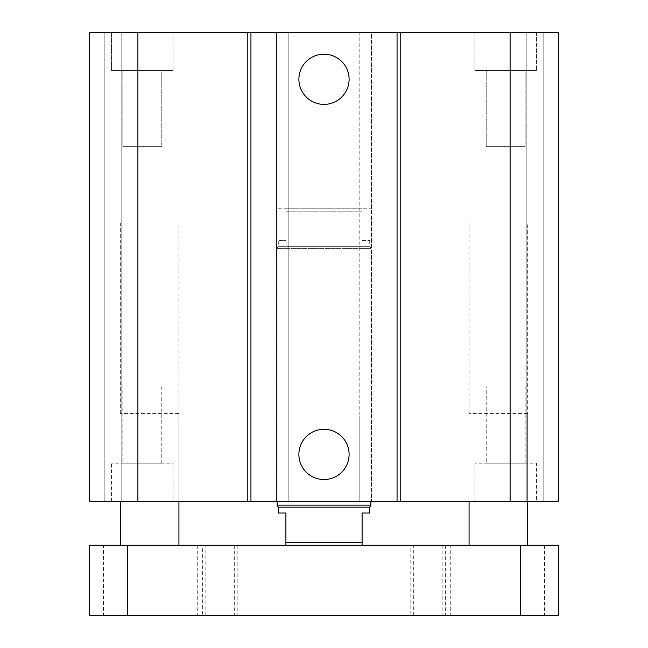 <?xml version="1.0" encoding="UTF-8"?>
<svg xmlns="http://www.w3.org/2000/svg" width="648" height="648" viewBox="0 0 648 648"><rect width="100%" height="100%" fill="white"/><g stroke="black" fill="none" stroke-linecap="round" stroke-linejoin="round"><path stroke-width="0.49" stroke-dasharray="3.24 2.43" d="M277.109 208.243L277.109 501.301L277.109 248.37L370.891 248.37L370.891 501.301L277.109 501.301L370.891 501.301L370.891 208.243L277.109 208.243L370.891 208.243M178.929 222.896L120.317 222.896L178.929 222.896L178.929 501.301L120.317 501.301L178.929 501.301L178.929 413.384L120.317 413.384L178.929 413.384M527.683 222.896L469.071 222.896L527.683 222.896L527.683 501.301L469.071 501.301L527.683 501.301L527.683 413.384L469.071 413.384L527.683 413.384M486.219 463.207L525.18 463.207L486.219 463.207L486.219 387.01L525.18 387.01L486.219 387.01M122.82 463.207L161.781 463.207L122.82 463.207L122.82 387.01L161.781 387.01L122.82 387.01M536.471 501.301L474.927 501.301L536.471 501.301L536.471 463.207L474.927 463.207L536.471 463.207M173.073 501.301L111.529 501.301L173.073 501.301L173.073 463.207L111.529 463.207L173.073 463.207M525.18 70.502L486.219 70.502L525.18 70.502L525.18 146.699L486.219 146.699L525.18 146.699L486.219 146.699L525.18 146.699L525.18 70.502L486.219 70.502L525.18 70.502M161.781 70.502L122.82 70.502L161.781 70.502L161.781 146.699L122.82 146.699L161.781 146.699L122.82 146.699L161.781 146.699L161.781 70.502L122.82 70.502L161.781 70.502M474.927 32.4L536.471 32.4L474.927 32.4L474.927 70.502L536.471 70.502L474.927 70.502L536.471 70.502L474.927 70.502L474.927 32.4L536.471 32.4L474.927 32.4M111.529 32.4L173.073 32.4L111.529 32.4L111.529 70.502L173.073 70.502L111.529 70.502L173.073 70.502L111.529 70.502L111.529 32.4L173.073 32.4L111.529 32.4M349.102 79.291A25.102 25.102 0 0 0 311.445 57.55A25.102 25.102 0 0 0 311.445 101.031A25.102 25.102 0 0 0 349.102 79.291M349.102 454.418A25.102 25.102 0 0 0 311.445 432.67A25.102 25.102 0 0 0 311.445 476.159A25.102 25.102 0 0 0 349.102 454.418M89.546 117.385L89.546 501.301L371.474 501.301L359.17 501.301L359.17 416.316L359.17 501.301L558.455 501.301L543.802 501.301L558.455 501.301L558.455 32.4L543.802 32.4L543.802 501.301L526.216 501.301L543.802 501.301L543.802 32.4L526.216 32.4L526.216 501.301L526.216 32.4L543.802 32.4L543.802 117.385L543.802 32.4L558.455 32.4L558.455 117.385L558.455 32.4L359.17 32.4L359.17 416.316L359.17 32.4L371.474 32.4L371.474 501.301L371.474 32.4L276.526 32.4L276.526 501.301L276.526 32.4L288.83 32.4L288.83 501.301L288.83 32.4L89.546 32.4L89.546 501.301L89.546 32.4L104.198 32.4L104.198 501.301L104.198 32.4L121.784 32.4L121.784 501.301L121.784 32.4L104.198 32.4L104.198 117.385L104.198 32.4L89.546 32.4L89.546 117.385M178.929 545.268L120.317 545.268L178.929 545.268M527.683 545.268L469.071 545.268L527.683 545.268M205.845 545.268L234.665 545.268L205.845 545.268L205.845 615.6L234.665 615.6L205.845 615.6M413.335 545.268L442.155 545.268L413.335 545.268L413.335 615.6L442.155 615.6L413.335 615.6M410.16 545.268L445.33 545.268L410.16 545.268L410.16 615.6L445.33 615.6L410.16 615.6M202.67 545.268L237.84 545.268L202.67 545.268L202.67 615.6L237.84 615.6L202.67 615.6M450.749 545.268L544.531 545.268L450.749 545.268L450.749 615.6L544.531 615.6L450.749 615.6M103.469 545.268L197.251 545.268L103.469 545.268L103.469 615.6L197.251 615.6L103.469 615.6M558.455 545.268L89.546 545.268L89.546 615.6L558.455 615.6M362.102 545.268L285.898 545.268L362.102 545.268L362.102 542.336L285.898 542.336L285.898 513.03L278.284 513.03M285.898 545.268L285.898 542.336M369.716 513.03L362.102 513.03L362.102 542.336M278.284 507.165L369.716 507.165M370.891 505.132L277.109 505.132M285.898 240.473L285.898 211.167L285.898 240.473L278.284 240.473L285.898 240.473M285.898 208.243L285.898 211.167L285.898 208.243L362.102 208.243L362.102 240.473L362.102 208.243L285.898 208.243M362.102 240.473L369.716 240.473L362.102 240.473M285.898 211.167L362.102 211.167L285.898 211.167M369.716 240.473L369.716 246.337L370.891 248.37L277.109 248.37L278.284 246.337L369.716 246.337L278.284 246.337L278.284 240.473M137.903 32.4L137.903 501.301M510.098 32.4L510.098 501.301M520.352 545.268L520.352 615.6M127.648 545.268L127.648 615.6M120.317 222.896L120.317 413.384M469.071 222.896L469.071 413.384M525.18 463.207L525.18 387.01M161.781 463.207L161.781 387.01M474.927 501.301L474.927 463.207M111.529 501.301L111.529 463.207M486.219 70.502L486.219 146.699L486.219 70.502M122.82 70.502L122.82 146.699L122.82 70.502M536.471 32.4L536.471 70.502L536.471 32.4M173.073 32.4L173.073 70.502L173.073 32.4M234.665 545.268L234.665 615.6M442.155 545.268L442.155 615.6M445.33 545.268L445.33 615.6M237.84 545.268L237.84 615.6M544.531 545.268L544.531 615.6M197.251 545.268L197.251 615.6"/><path stroke-width="0.97" d="M349.102 79.291A25.102 25.102 0 0 1 311.445 101.031A25.102 25.102 0 0 1 311.445 57.55A25.102 25.102 0 0 1 349.102 79.291M349.102 454.418A25.102 25.102 0 0 1 311.445 476.159A25.102 25.102 0 0 1 311.445 432.67A25.102 25.102 0 0 1 349.102 454.418M137.903 32.4L137.903 501.301L89.546 501.301L89.546 32.4L397.054 32.4L397.054 501.301L558.455 501.301L558.455 32.4L510.098 32.4L510.098 501.301M250.946 32.4L250.946 501.301L397.054 501.301M247.803 32.4L247.803 501.301L250.946 501.301M397.054 32.4L400.197 32.4L400.197 501.301M400.197 32.4L510.098 32.4M137.903 501.301L247.803 501.301M178.929 545.268L178.929 501.301M527.683 545.268L527.683 501.301M89.546 545.268L558.455 545.268L558.455 615.6L89.546 615.6L89.546 545.268M558.455 545.268L558.455 615.6M362.102 545.268L362.102 513.03L369.716 513.03L369.716 507.165L278.284 507.165L278.284 513.03L285.898 513.03L285.898 545.268M362.102 542.336L285.898 542.336M278.284 507.165L277.109 505.132L370.891 505.132L370.891 501.301M277.109 505.132L277.109 501.301M520.352 545.268L520.352 615.6M127.648 545.268L127.648 615.6M120.317 545.268L120.317 501.301M469.071 545.268L469.071 501.301M369.716 507.165L370.891 505.132"/></g></svg>
